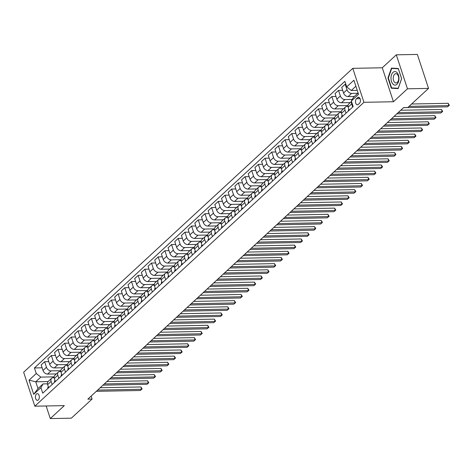 <?xml version="1.0" encoding="UTF-8"?>
<svg xmlns="http://www.w3.org/2000/svg" width="473" height="473" viewBox="0 0 473 473"><rect width="100%" height="100%" fill="white"/><g stroke="black" fill="none" stroke-linecap="round" stroke-linejoin="round"><path stroke-width="0.71" d="M38.337 399.951A3.335 1.963 -91.1 0 0 39.265 396.179A3.335 1.963 -91.1 0 0 37.308 393.678A3.335 1.963 -91.1 0 0 36.409 394.074A3.335 1.963 -91.1 0 0 35.481 397.846A3.335 1.963 -91.1 0 0 37.438 400.347A3.335 1.963 -91.1 0 0 38.337 399.951M352.781 68.343L23.65 372.221L34.819 406.195L363.95 102.31L352.781 68.343L382.273 67.775L393.441 101.748L407.472 88.8L396.297 54.827L382.273 67.775M396.297 54.827L417.363 54.425L428.532 88.398L407.472 88.8M428.532 88.398L407.832 107.513L403.617 107.59L87.842 399.141L92.058 399.058L91.094 396.138M357.606 97.639L356.435 98.721A3.234 1.904 -91.1 0 0 355.536 102.375A3.234 1.904 -91.1 0 0 357.428 104.799A3.234 1.904 -91.1 0 0 358.303 104.415L359.48 103.327A3.234 1.904 -91.1 0 0 360.379 99.679A3.234 1.904 -91.1 0 0 358.481 97.249A3.234 1.904 -91.1 0 0 357.606 97.639L359.368 97.604M355.879 86.24L351.268 90.497L346.691 86.89L344.864 81.332L34.434 367.947L42.127 367.799M346.691 86.89L353.905 80.233L358.552 94.369L351.338 101.027L353.502 97.29L358.114 93.033M48.122 381.563L35.765 381.8L37.994 388.593L43.073 383.905L40.909 387.641L42.736 393.199L353.165 106.585L351.338 101.027M40.909 387.641L33.695 394.305L29.048 380.162L36.261 373.504L34.434 367.947M46.141 405.976L50.286 418.575L71.352 418.173L92.058 399.058M50.286 418.575L64.31 405.627L34.819 406.195M393.441 101.748L363.95 102.31M43.073 383.905L47.471 383.822M52.148 384.508L51.125 381.409A4.168 2.986 -132.7 0 1 51.669 378.282A4.168 2.986 -132.7 0 1 53.289 377.673L54.153 377.655M58.823 378.341L57.807 375.243A4.168 2.986 -132.7 0 1 58.35 372.115A4.168 2.986 -132.7 0 1 59.97 371.506L60.834 371.488M65.505 372.174L64.488 369.076A4.168 2.986 -132.7 0 1 65.026 365.948A4.168 2.986 -132.7 0 1 66.646 365.339L67.509 365.322M72.186 366.007L71.163 362.909A4.168 2.986 -132.7 0 1 71.707 359.782A4.168 2.986 -132.7 0 1 73.327 359.173L74.19 359.155M78.861 359.841L77.844 356.743A4.168 2.986 -132.7 0 1 78.382 353.615A4.168 2.986 -132.7 0 1 80.008 353.006L80.865 352.988M85.542 353.68L84.519 350.576A4.168 2.986 -132.7 0 1 85.063 347.448A4.168 2.986 -132.7 0 1 86.683 346.839L87.546 346.821M92.217 347.513L91.2 344.409A4.168 2.986 -132.7 0 1 91.744 341.281A4.168 2.986 -132.7 0 1 93.364 340.672L94.228 340.655M98.898 341.346L97.881 338.242A4.168 2.986 -132.7 0 1 98.419 335.115A4.168 2.986 -132.7 0 1 100.04 334.506L100.903 334.488M105.58 335.18L104.557 332.076A4.168 2.986 -132.7 0 1 105.101 328.948A4.168 2.986 -132.7 0 1 106.721 328.339L107.584 328.321M112.255 329.013L111.238 325.909A4.168 2.986 -132.7 0 1 111.776 322.781A4.168 2.986 -132.7 0 1 113.402 322.172L114.259 322.16M118.936 322.846L117.913 319.742A4.168 2.986 -132.7 0 1 118.457 316.614A4.168 2.986 -132.7 0 1 120.077 316.005L120.94 315.994M125.611 316.679L124.594 313.581A4.168 2.986 -132.7 0 1 125.138 310.448A4.168 2.986 -132.7 0 1 126.758 309.839L127.621 309.827M132.292 310.513L131.275 307.415A4.168 2.986 -132.7 0 1 131.813 304.287A4.168 2.986 -132.7 0 1 133.433 303.678L134.297 303.66M138.973 304.346L137.95 301.248A4.168 2.986 -132.7 0 1 138.494 298.12A4.168 2.986 -132.7 0 1 140.114 297.511L140.978 297.493M145.649 298.179L144.632 295.081A4.168 2.986 -132.7 0 1 145.176 291.953A4.168 2.986 -132.7 0 1 146.796 291.344L147.653 291.327M152.33 292.012L151.307 288.914A4.168 2.986 -132.7 0 1 151.851 285.787A4.168 2.986 -132.7 0 1 153.471 285.178L154.334 285.16M159.005 285.846L157.988 282.748A4.168 2.986 -132.7 0 1 158.532 279.62A4.168 2.986 -132.7 0 1 160.152 279.011L161.015 278.993M165.686 279.679L164.669 276.581A4.168 2.986 -132.7 0 1 165.207 273.453A4.168 2.986 -132.7 0 1 166.833 272.844L167.69 272.826M172.367 273.512L171.344 270.414A4.168 2.986 -132.7 0 1 171.888 267.286A4.168 2.986 -132.7 0 1 173.508 266.677L174.371 266.66M179.042 267.346L178.025 264.247A4.168 2.986 -132.7 0 1 178.569 261.12A4.168 2.986 -132.7 0 1 180.189 260.511L181.053 260.493M185.723 261.179L184.707 258.081A4.168 2.986 -132.7 0 1 185.245 254.953A4.168 2.986 -132.7 0 1 186.865 254.344L187.728 254.326M192.405 255.012L191.382 251.914A4.168 2.986 -132.7 0 1 191.926 248.786A4.168 2.986 -132.7 0 1 193.546 248.177L194.409 248.159M199.08 248.851L198.063 245.747A4.168 2.986 -132.7 0 1 198.601 242.619A4.168 2.986 -132.7 0 1 200.227 242.01L201.084 241.993M205.761 242.684L204.738 239.58A4.168 2.986 -132.7 0 1 205.282 236.453A4.168 2.986 -132.7 0 1 206.902 235.844L207.765 235.826M212.436 236.518L211.419 233.414A4.168 2.986 -132.7 0 1 211.963 230.286A4.168 2.986 -132.7 0 1 213.583 229.677L214.446 229.659M219.117 230.351L218.1 227.247A4.168 2.986 -132.7 0 1 218.638 224.119A4.168 2.986 -132.7 0 1 220.258 223.51L221.122 223.493M225.798 224.184L224.776 221.08A4.168 2.986 -132.7 0 1 225.319 217.952A4.168 2.986 -132.7 0 1 226.939 217.344L227.803 217.332M232.474 218.018L231.457 214.913A4.168 2.986 -132.7 0 1 231.995 211.786A4.168 2.986 -132.7 0 1 233.621 211.177L234.478 211.165M239.155 211.851L238.132 208.753A4.168 2.986 -132.7 0 1 238.676 205.619A4.168 2.986 -132.7 0 1 240.296 205.01L241.159 204.998M245.83 205.684L244.813 202.586A4.168 2.986 -132.7 0 1 245.357 199.458A4.168 2.986 -132.7 0 1 246.977 198.849L247.84 198.831M252.511 199.517L251.494 196.419A4.168 2.986 -132.7 0 1 252.032 193.291A4.168 2.986 -132.7 0 1 253.652 192.682L254.515 192.665M259.192 193.351L258.169 190.252A4.168 2.986 -132.7 0 1 258.713 187.125A4.168 2.986 -132.7 0 1 260.333 186.516L261.197 186.498M265.867 187.184L264.85 184.086A4.168 2.986 -132.7 0 1 265.394 180.958A4.168 2.986 -132.7 0 1 267.014 180.349L267.872 180.331M272.549 181.017L271.526 177.919A4.168 2.986 -132.7 0 1 272.07 174.791A4.168 2.986 -132.7 0 1 273.69 174.182L274.553 174.165M279.224 174.85L278.207 171.752A4.168 2.986 -132.7 0 1 278.751 168.625A4.168 2.986 -132.7 0 1 280.371 168.016L281.234 167.998M285.905 168.684L284.888 165.585A4.168 2.986 -132.7 0 1 285.426 162.458A4.168 2.986 -132.7 0 1 287.052 161.849L287.909 161.831M292.586 162.517L291.563 159.419A4.168 2.986 -132.7 0 1 292.107 156.291A4.168 2.986 -132.7 0 1 293.727 155.682L294.59 155.664M299.261 156.35L298.244 153.252A4.168 2.986 -132.7 0 1 298.788 150.124A4.168 2.986 -132.7 0 1 300.408 149.515L301.266 149.498M305.942 150.183L304.925 147.085A4.168 2.986 -132.7 0 1 305.463 143.958A4.168 2.986 -132.7 0 1 307.083 143.349L307.947 143.331M312.623 144.023L311.601 140.919A4.168 2.986 -132.7 0 1 312.145 137.791A4.168 2.986 -132.7 0 1 313.765 137.182L314.628 137.164M319.299 137.856L318.282 134.752A4.168 2.986 -132.7 0 1 318.82 131.624A4.168 2.986 -132.7 0 1 320.446 131.015L321.303 130.997M325.98 131.689L324.957 128.585A4.168 2.986 -132.7 0 1 325.501 125.457A4.168 2.986 -132.7 0 1 327.121 124.848L327.984 124.831M332.655 125.522L331.638 122.418A4.168 2.986 -132.7 0 1 332.182 119.291A4.168 2.986 -132.7 0 1 333.802 118.682L334.665 118.664M339.336 119.356L338.319 116.252A4.168 2.986 -132.7 0 1 338.857 113.124A4.168 2.986 -132.7 0 1 340.477 112.515L341.34 112.503M346.017 113.189L344.994 110.085A4.168 2.986 -132.7 0 1 345.538 106.957A4.168 2.986 -132.7 0 1 347.158 106.348L348.022 106.336M357.245 90.384L351.268 90.497M357.86 93.27L351.605 93.388A4.168 2.986 -132.7 0 1 347.028 89.781L345.201 84.229L345.81 84.218M354.389 96.474L348.128 96.598A4.168 2.986 -132.7 0 1 343.552 92.986L341.725 87.434L345.201 84.229M352.273 99.413L344.923 99.555A4.168 2.986 -132.7 0 1 340.347 95.948L338.52 90.39L342.671 90.313M350.268 102.594L341.453 102.765A4.168 2.986 -132.7 0 1 336.871 99.153L335.05 93.601L338.52 90.39M348.01 105.538L338.248 105.721A4.168 2.986 -132.7 0 1 333.666 102.115L331.839 96.557L335.996 96.48M343.587 108.76L334.772 108.932A4.168 2.986 -132.7 0 1 330.195 105.319L328.368 99.768L331.839 96.557M341.329 111.705L331.567 111.888A4.168 2.986 -132.7 0 1 326.991 108.282L325.164 102.724L329.314 102.647M336.906 114.927L328.096 115.093A4.168 2.986 -132.7 0 1 323.514 111.486L321.687 105.934L325.164 102.724M334.653 117.866L324.886 118.055A4.168 2.986 -132.7 0 1 320.31 114.448L318.483 108.891L322.639 108.814M330.231 121.094L321.415 121.259A4.168 2.986 -132.7 0 1 316.839 117.653L315.012 112.101L318.483 108.891M327.972 124.032L318.211 124.222A4.168 2.986 -132.7 0 1 313.629 120.615L311.808 115.057L315.958 114.98M323.55 127.261L314.734 127.426A4.168 2.986 -132.7 0 1 310.158 123.82L308.331 118.268L311.808 115.057M321.297 130.199L311.53 130.388A4.168 2.986 -132.7 0 1 306.953 126.782L305.126 121.224L309.277 121.147M316.875 133.427L308.059 133.593A4.168 2.986 -132.7 0 1 303.477 129.986L301.656 124.434L305.126 121.224M314.616 136.366L304.854 136.555A4.168 2.986 -132.7 0 1 300.272 132.948L298.445 127.391L302.602 127.314M310.193 139.594L301.378 139.76A4.168 2.986 -132.7 0 1 296.802 136.153L294.975 130.595L298.445 127.391M307.935 142.533L298.173 142.722A4.168 2.986 -132.7 0 1 293.597 139.115L291.77 133.557L295.921 133.481M303.512 145.761L294.703 145.926A4.168 2.986 -132.7 0 1 290.12 142.32L288.294 136.762L291.77 133.557M301.26 148.699L291.492 148.889A4.168 2.986 -132.7 0 1 286.916 145.282L285.089 139.724L289.245 139.647M296.837 151.928L288.022 152.093A4.168 2.986 -132.7 0 1 283.445 148.487L281.618 142.929L285.089 139.724M294.578 154.866L284.817 155.055A4.168 2.986 -132.7 0 1 280.235 151.443L278.414 145.891L282.564 145.808M290.156 158.088L281.34 158.26A4.168 2.986 -132.7 0 1 276.764 154.653L274.937 149.096L278.414 145.891M287.903 161.033L278.136 161.222A4.168 2.986 -132.7 0 1 273.56 157.61L271.733 152.058L275.883 151.975M283.475 164.255L274.665 164.427A4.168 2.986 -132.7 0 1 270.083 160.82L268.262 155.262L271.733 152.058M281.222 167.2L271.455 167.389A4.168 2.986 -132.7 0 1 266.878 163.776L265.051 158.224L269.208 158.142M276.8 170.422L267.984 170.593A4.168 2.986 -132.7 0 1 263.408 166.987L261.581 161.429L265.051 158.224M274.541 173.366L264.779 173.556A4.168 2.986 -132.7 0 1 260.203 169.943L258.376 164.391L262.527 164.308M270.118 176.589L261.303 176.76A4.168 2.986 -132.7 0 1 256.727 173.153L254.9 167.596L258.376 164.391M267.866 179.533L258.098 179.716A4.168 2.986 -132.7 0 1 253.522 176.11L251.695 170.558L255.846 170.475M263.443 182.755L254.628 182.927A4.168 2.986 -132.7 0 1 250.051 179.32L248.224 173.762L251.695 170.558M261.185 185.7L251.423 185.883A4.168 2.986 -132.7 0 1 246.841 182.276L245.014 176.725L249.17 176.642M256.762 188.922L247.947 189.094A4.168 2.986 -132.7 0 1 243.37 185.481L241.543 179.929L245.014 176.725M254.509 191.867L244.742 192.05A4.168 2.986 -132.7 0 1 240.166 188.443L238.339 182.891L242.489 182.809M250.081 195.089L241.271 195.26A4.168 2.986 -132.7 0 1 236.689 191.648L234.862 186.096L238.339 182.891M247.828 198.033L238.061 198.217A4.168 2.986 -132.7 0 1 233.485 194.61L231.658 189.058L235.814 188.975M243.406 201.256L234.59 201.427A4.168 2.986 -132.7 0 1 230.014 197.815L228.187 192.263L231.658 189.058M241.147 204.2L231.386 204.383A4.168 2.986 -132.7 0 1 226.809 200.777L224.982 195.219L229.133 195.142M236.725 207.422L227.909 207.594A4.168 2.986 -132.7 0 1 223.333 203.981L221.506 198.429L224.982 195.219M234.472 210.367L224.705 210.55A4.168 2.986 -132.7 0 1 220.128 206.943L218.301 201.386L222.452 201.309M230.049 213.589L221.234 213.761A4.168 2.986 -132.7 0 1 216.658 210.148L214.831 204.596L218.301 201.386M227.791 216.533L218.029 216.717A4.168 2.986 -132.7 0 1 213.447 213.11L211.62 207.552L215.777 207.476M223.368 219.756L214.553 219.921A4.168 2.986 -132.7 0 1 209.977 216.315L208.15 210.763L211.62 207.552M221.11 222.694L211.348 222.884A4.168 2.986 -132.7 0 1 206.772 219.277L204.945 213.719L209.096 213.642M216.687 225.923L207.878 226.088A4.168 2.986 -132.7 0 1 203.295 222.481L201.468 216.93L204.945 213.719M214.435 228.861L204.667 229.05A4.168 2.986 -132.7 0 1 200.091 225.444L198.264 219.886L202.42 219.809M210.012 232.089L201.196 232.255A4.168 2.986 -132.7 0 1 196.62 228.648L194.793 223.096L198.264 219.886M207.753 235.028L197.992 235.217A4.168 2.986 -132.7 0 1 193.41 231.61L191.589 226.053L195.739 225.976M203.331 238.256L194.515 238.422A4.168 2.986 -132.7 0 1 189.939 234.815L188.112 229.263L191.589 226.053M201.078 241.195L191.311 241.384A4.168 2.986 -132.7 0 1 186.734 237.777L184.908 232.219L189.058 232.142M196.656 244.423L187.84 244.588A4.168 2.986 -132.7 0 1 183.258 240.982L181.437 235.424L184.908 232.219M194.397 247.361L184.636 247.55A4.168 2.986 -132.7 0 1 180.053 243.944L178.226 238.386L182.383 238.309M189.975 250.589L181.159 250.755A4.168 2.986 -132.7 0 1 176.583 247.148L174.756 241.591L178.226 238.386M187.716 253.528L177.954 253.717A4.168 2.986 -132.7 0 1 173.378 250.111L171.551 244.553L175.702 244.476M183.293 256.756L174.484 256.922A4.168 2.986 -132.7 0 1 169.902 253.315L168.075 247.757L171.551 244.553M181.041 259.695L171.273 259.884A4.168 2.986 -132.7 0 1 166.697 256.271L164.87 250.72L169.027 250.637M176.618 262.917L167.803 263.089A4.168 2.986 -132.7 0 1 163.226 259.482L161.399 253.924L164.87 250.72M174.36 265.861L164.598 266.051A4.168 2.986 -132.7 0 1 160.016 262.438L158.195 256.886L162.345 256.804M169.937 269.084L161.122 269.255A4.168 2.986 -132.7 0 1 156.545 265.649L154.718 260.091L158.195 256.886M167.684 272.028L157.917 272.217A4.168 2.986 -132.7 0 1 153.341 268.605L151.514 263.053L155.664 262.97M163.256 275.251L154.446 275.422A4.168 2.986 -132.7 0 1 149.864 271.815L148.043 266.258L151.514 263.053M161.003 278.195L151.236 278.384A4.168 2.986 -132.7 0 1 146.66 274.772L144.833 269.22L148.989 269.137M156.581 281.417L147.765 281.589A4.168 2.986 -132.7 0 1 143.189 277.982L141.362 272.424L144.833 269.22M154.322 284.362L144.561 284.545A4.168 2.986 -132.7 0 1 139.984 280.938L138.157 275.387L142.308 275.304M149.9 287.584L141.084 287.755A4.168 2.986 -132.7 0 1 136.508 284.149L134.681 278.591L138.157 275.387M147.647 290.528L137.88 290.712A4.168 2.986 -132.7 0 1 133.303 287.105L131.476 281.553L135.627 281.47M143.224 293.751L134.409 293.922A4.168 2.986 -132.7 0 1 129.833 290.31L128.006 284.758L131.476 281.553M140.966 296.695L131.204 296.878A4.168 2.986 -132.7 0 1 126.622 293.272L124.795 287.72L128.952 287.637M136.543 299.917L127.728 300.089A4.168 2.986 -132.7 0 1 123.151 296.476L121.325 290.925L124.795 287.72M134.291 302.862L124.523 303.045A4.168 2.986 -132.7 0 1 119.947 299.439L118.12 293.887L122.271 293.804M129.862 306.084L121.053 306.256A4.168 2.986 -132.7 0 1 116.47 302.643L114.643 297.091L118.12 293.887M127.609 309.029L117.842 309.212A4.168 2.986 -132.7 0 1 113.266 305.605L111.439 300.048L115.595 299.971M123.187 312.251L114.371 312.422A4.168 2.986 -132.7 0 1 109.795 308.81L107.968 303.258L111.439 300.048M120.928 315.195L111.167 315.379A4.168 2.986 -132.7 0 1 106.591 311.772L104.764 306.214L108.914 306.137M116.506 318.418L107.69 318.589A4.168 2.986 -132.7 0 1 103.114 314.977L101.287 309.425L104.764 306.214M114.253 321.356L104.486 321.545A4.168 2.986 -132.7 0 1 99.909 317.939L98.082 312.381L102.233 312.304M109.831 324.584L101.015 324.75A4.168 2.986 -132.7 0 1 96.439 321.143L94.612 315.592L98.082 312.381M107.572 327.523L97.81 327.712A4.168 2.986 -132.7 0 1 93.228 324.106L91.401 318.548L95.558 318.471M103.149 330.751L94.334 330.917A4.168 2.986 -132.7 0 1 89.758 327.31L87.931 321.758L91.401 318.548M100.897 333.69L91.129 333.879A4.168 2.986 -132.7 0 1 86.553 330.272L84.726 324.715L88.877 324.638M96.468 336.918L87.659 337.083A4.168 2.986 -132.7 0 1 83.077 333.477L81.25 327.925L84.726 324.715M94.216 339.856L84.448 340.046A4.168 2.986 -132.7 0 1 79.872 336.439L78.045 330.881L82.201 330.804M89.793 343.085L80.978 343.25A4.168 2.986 -132.7 0 1 76.401 339.644L74.574 334.086L78.045 330.881M87.535 346.023L77.773 346.212A4.168 2.986 -132.7 0 1 73.191 342.606L71.37 337.048L75.52 336.971M83.112 349.251L74.296 349.417A4.168 2.986 -132.7 0 1 69.72 345.81L67.893 340.253L71.37 337.048M80.859 352.19L71.092 352.379A4.168 2.986 -132.7 0 1 66.516 348.772L64.689 343.215L68.839 343.138M76.437 355.418L67.621 355.584A4.168 2.986 -132.7 0 1 63.039 351.977L61.218 346.419L64.689 343.215M74.178 358.357L64.417 358.546A4.168 2.986 -132.7 0 1 59.835 354.939L58.008 349.381L62.164 349.305M69.756 361.585L60.94 361.75A4.168 2.986 -132.7 0 1 56.364 358.144L54.537 352.586L58.008 349.381M67.497 364.523L57.736 364.713A4.168 2.986 -132.7 0 1 53.159 361.1L51.332 355.548L55.483 355.465M63.075 367.746L54.265 367.917A4.168 2.986 -132.7 0 1 49.683 364.311L47.856 358.753L51.332 355.548M60.822 370.69L51.054 370.879A4.168 2.986 -132.7 0 1 46.478 367.267L44.651 361.715L48.808 361.632M56.399 373.912L47.584 374.084A4.168 2.986 -132.7 0 1 43.008 370.477L41.181 364.92L44.651 361.715M54.141 376.857L40.838 377.111L35.765 381.8L29.048 380.162M352.692 107.022L351.675 103.924A4.168 2.986 -132.7 0 1 351.593 101.796M349.222 110.227L348.199 107.129A4.168 2.986 -132.7 0 1 348.743 104.001L351.486 101.47M342.541 116.393L341.524 113.295A4.168 2.986 -132.7 0 1 342.062 110.168L345.538 106.957M335.865 122.56L334.843 119.462A4.168 2.986 -132.7 0 1 335.387 116.334L338.857 113.124M329.184 128.727L328.167 125.629A4.168 2.986 -132.7 0 1 328.705 122.501L332.182 119.291M322.503 134.894L321.486 131.796A4.168 2.986 -132.7 0 1 322.03 128.668L325.501 125.457M315.828 141.06L314.805 137.962A4.168 2.986 -132.7 0 1 315.349 134.829L318.82 131.624M309.147 147.227L308.13 144.129A4.168 2.986 -132.7 0 1 308.668 140.995L312.145 137.791M302.472 153.394L301.449 150.29A4.168 2.986 -132.7 0 1 301.993 147.162L305.463 143.958M295.791 159.561L294.774 156.457A4.168 2.986 -132.7 0 1 295.312 153.329L298.788 150.124M289.109 165.727L288.092 162.623A4.168 2.986 -132.7 0 1 288.636 159.496L292.107 156.291M282.434 171.894L281.411 168.79A4.168 2.986 -132.7 0 1 281.955 165.662L285.426 162.458M275.753 178.061L274.736 174.957A4.168 2.986 -132.7 0 1 275.274 171.829L278.751 168.625M269.072 184.222L268.055 181.124A4.168 2.986 -132.7 0 1 268.599 177.996L272.07 174.791M262.397 190.388L261.374 187.29A4.168 2.986 -132.7 0 1 261.918 184.163L265.394 180.958M255.716 196.555L254.699 193.457A4.168 2.986 -132.7 0 1 255.243 190.329L258.713 187.125M249.04 202.722L248.018 199.624A4.168 2.986 -132.7 0 1 248.561 196.496L252.032 193.291M242.359 208.889L241.342 205.79A4.168 2.986 -132.7 0 1 241.88 202.663L245.357 199.458M235.678 215.055L234.661 211.957A4.168 2.986 -132.7 0 1 235.205 208.83L238.676 205.619M229.003 221.222L227.98 218.124A4.168 2.986 -132.7 0 1 228.524 214.996L231.995 211.786M222.322 227.389L221.305 224.291A4.168 2.986 -132.7 0 1 221.843 221.163L225.319 217.952M215.647 233.556L214.624 230.457A4.168 2.986 -132.7 0 1 215.168 227.33L218.638 224.119M208.965 239.722L207.949 236.624A4.168 2.986 -132.7 0 1 208.487 233.496L211.963 230.286M202.284 245.889L201.267 242.791A4.168 2.986 -132.7 0 1 201.811 239.657L205.282 236.453M195.609 252.056L194.586 248.952A4.168 2.986 -132.7 0 1 195.13 245.824L198.601 242.619M188.928 258.223L187.911 255.118A4.168 2.986 -132.7 0 1 188.449 251.991L191.926 248.786M182.253 264.389L181.23 261.285A4.168 2.986 -132.7 0 1 181.774 258.157L185.245 254.953M175.572 270.556L174.555 267.452A4.168 2.986 -132.7 0 1 175.093 264.324L178.569 261.12M168.891 276.723L167.874 273.619A4.168 2.986 -132.7 0 1 168.418 270.491L171.888 267.286M162.215 282.889L161.192 279.785A4.168 2.986 -132.7 0 1 161.736 276.658L165.207 273.453M155.534 289.05L154.517 285.952A4.168 2.986 -132.7 0 1 155.055 282.824L158.532 279.62M148.853 295.217L147.836 292.119A4.168 2.986 -132.7 0 1 148.38 288.991L151.851 285.787M142.178 301.384L141.155 298.286A4.168 2.986 -132.7 0 1 141.699 295.158L145.176 291.953M135.497 307.551L134.48 304.452A4.168 2.986 -132.7 0 1 135.024 301.325L138.494 298.12M128.822 313.717L127.799 310.619A4.168 2.986 -132.7 0 1 128.343 307.491L131.813 304.287M122.14 319.884L121.123 316.786A4.168 2.986 -132.7 0 1 121.662 313.658L125.138 310.448M115.459 326.051L114.442 322.953A4.168 2.986 -132.7 0 1 114.986 319.825L118.457 316.614M108.784 332.217L107.761 329.119A4.168 2.986 -132.7 0 1 108.305 325.992L111.776 322.781M102.103 338.384L101.086 335.286A4.168 2.986 -132.7 0 1 101.624 332.158L105.101 328.948M95.428 344.551L94.405 341.453A4.168 2.986 -132.7 0 1 94.949 338.325L98.419 335.115M88.747 350.718L87.73 347.62A4.168 2.986 -132.7 0 1 88.268 344.486L91.744 341.281M82.066 356.884L81.049 353.78A4.168 2.986 -132.7 0 1 81.593 350.653L85.063 347.448M75.39 363.051L74.367 359.947A4.168 2.986 -132.7 0 1 74.911 356.819L78.382 353.615M68.709 369.218L67.692 366.114A4.168 2.986 -132.7 0 1 68.23 362.986L71.707 359.782M62.034 375.385L61.011 372.281A4.168 2.986 -132.7 0 1 61.555 369.153L65.026 365.948M55.353 381.551L54.336 378.447A4.168 2.986 -132.7 0 1 54.874 375.32L58.35 372.115M36.261 373.504L40.838 377.111M48.672 387.718L47.655 384.614A4.168 2.986 -132.7 0 1 48.199 381.486L51.669 378.282M33.695 394.305L37.994 388.593M391.443 68.118L387.966 77.992L391.331 88.226L398.171 88.581L401.642 78.701L398.278 68.473L391.443 68.118M394.843 88.084L398.254 88.333M394.872 88.155L391.331 88.226M388.351 77.986L387.966 77.992M409.08 106.36L448.883 105.597L447.547 106.833L403.528 107.673M411.634 104.001L448.126 103.303L448.883 105.597L449.35 105.26L447.547 106.833M448.126 103.303L449.35 105.26M348.435 110.948A2.761 1.981 -132.7 0 1 348.849 109.157L348.849 109.157M398.183 112.604L442.202 111.764L440.866 113L396.853 113.839M400.743 110.244L441.451 109.47L442.202 111.764L442.669 111.421L440.866 113M441.451 109.47L442.669 111.421M341.76 117.115A2.761 1.981 -132.7 0 1 342.174 115.323L342.186 115.311M391.508 118.77L435.527 117.931L434.19 119.161L390.172 120.006M394.062 116.411L434.77 115.637L435.527 117.931L435.994 117.588L434.19 119.161M434.77 115.637L435.994 117.588M335.079 123.282A2.761 1.981 -132.7 0 1 335.493 121.49L335.493 121.49M384.827 124.937L428.845 124.097L427.509 125.327L383.491 126.173M387.381 122.578L428.089 121.803L428.845 124.097L429.313 123.755L427.509 125.327M428.089 121.803L429.313 123.755M328.404 129.448A2.761 1.981 -132.7 0 1 328.812 127.657L328.83 127.645M378.152 131.104L422.164 130.264L420.828 131.494L376.815 132.339M380.706 128.745L421.413 127.97L422.164 130.264L422.637 129.921L420.828 131.494M421.413 127.97L422.637 129.921M392.945 84.105A6.776 3.985 -91.1 0 0 398.408 81.912A6.776 3.985 -91.1 0 0 397.001 72.582A6.776 3.985 -91.1 0 0 391.538 74.781A6.776 3.985 -91.1 0 0 392.945 84.105M394.583 82.272A4.641 2.732 -91.1 0 0 396.061 82.964A4.641 2.732 -91.1 0 0 398.615 79.57A4.641 2.732 -91.1 0 0 397.355 74.385A4.641 2.732 -91.1 0 0 395.883 73.687A4.641 2.732 -91.1 0 0 393.323 77.081A4.641 2.732 -91.1 0 0 394.583 82.272M391.715 68.431L398.337 68.774L401.601 78.689L398.231 88.256L391.609 87.913L388.351 78.004L391.715 68.431L398.301 68.538M321.723 135.615A2.761 1.981 -132.7 0 1 322.137 133.824L322.137 133.824M371.471 137.271L415.489 136.431L414.153 137.661L370.134 138.506M374.025 134.911L414.732 134.131L415.489 136.431L415.956 136.088L414.153 137.661M414.732 134.131L415.956 136.088M315.042 141.782A2.761 1.981 -132.7 0 1 315.456 139.99L315.467 139.978M364.789 143.437L408.808 142.598L407.472 143.827L363.453 144.673M367.35 141.078L408.051 140.298L408.808 142.598L409.275 142.255L407.472 143.827M408.051 140.298L409.275 142.255M308.366 147.948A2.761 1.981 -132.7 0 1 308.78 146.157L308.792 146.145M358.114 149.604L402.133 148.764L400.797 149.994L356.778 150.84M360.668 147.245L401.376 146.464L402.133 148.764L402.6 148.421L400.797 149.994M401.376 146.464L402.6 148.421M301.685 154.115A2.761 1.981 -132.7 0 1 302.099 152.324L302.099 152.324M351.433 155.771L395.452 154.931L394.115 156.161L350.097 157.006M353.987 153.412L394.695 152.631L395.452 154.931L395.919 154.588L394.115 156.161M394.695 152.631L395.919 154.588M295.01 160.282A2.761 1.981 -132.7 0 1 295.418 158.49L295.418 158.49M344.758 161.937L388.771 161.092L387.434 162.328L343.422 163.173M347.312 159.578L388.02 158.798L388.771 161.092L389.244 160.755L387.434 162.328M388.02 158.798L389.244 160.755M288.329 166.449A2.761 1.981 -132.7 0 1 288.743 164.657L288.743 164.657M338.077 168.104L382.095 167.259L380.759 168.494L336.741 169.334M340.631 165.745L381.339 164.965L382.095 167.259L382.562 166.922L380.759 168.494M381.339 164.965L382.562 166.922M281.648 172.615A2.761 1.981 -132.7 0 1 282.062 170.824L282.062 170.824M331.396 174.271L375.414 173.425L374.078 174.661L330.059 175.501M333.95 171.912L374.657 171.131L375.414 173.425L375.881 173.088L374.078 174.661M374.657 171.131L375.881 173.088M274.973 178.782A2.761 1.981 -132.7 0 1 275.381 176.985L275.381 176.985M324.72 180.438L368.733 179.592L367.403 180.828L323.384 181.667M327.275 178.079L367.982 177.298L368.733 179.592L369.206 179.255L367.403 180.828M367.982 177.298L369.206 179.255M268.292 184.949A2.761 1.981 -132.7 0 1 268.705 183.152L268.705 183.152M318.039 186.604L362.058 185.759L360.722 186.995L316.703 187.834M320.593 184.245L361.301 183.465L362.058 185.759L362.525 185.422L360.722 186.995M361.301 183.465L362.525 185.422M261.616 191.116A2.761 1.981 -132.7 0 1 262.024 189.318L262.024 189.318M311.364 192.771L355.377 191.926L354.041 193.161L310.028 194.001M313.918 190.412L354.626 189.632L355.377 191.926L355.844 191.589L354.041 193.161M354.626 189.632L355.844 191.589M254.935 197.282A2.761 1.981 -132.7 0 1 255.349 195.485L255.349 195.485M304.683 198.938L348.702 198.092L347.365 199.328L303.347 200.168M307.237 196.579L347.945 195.798L348.702 198.092L349.169 197.755L347.365 199.328M347.945 195.798L349.169 197.755M248.254 203.443A2.761 1.981 -132.7 0 1 248.668 201.652L248.68 201.64M298.002 205.105L342.02 204.259L340.684 205.495L296.666 206.334M300.556 202.746L341.264 201.965L342.02 204.259L342.487 203.922L340.684 205.495M341.264 201.965L342.487 203.922M241.579 209.61A2.761 1.981 -132.7 0 1 241.987 207.818L241.987 207.818M291.327 211.265L335.339 210.426L334.009 211.662L289.99 212.501M293.881 208.912L334.588 208.132L335.339 210.426L335.812 210.089L334.009 211.662M334.588 208.132L335.812 210.089M234.898 215.777A2.761 1.981 -132.7 0 1 235.312 213.985L235.323 213.973M284.645 217.432L328.664 216.593L327.328 217.828L283.309 218.668M287.2 215.073L327.907 214.299L328.664 216.593L329.131 216.25L327.328 217.828M327.907 214.299L329.131 216.25M228.223 221.943A2.761 1.981 -132.7 0 1 228.63 220.152L228.648 220.14M277.964 223.599L321.983 222.759L320.647 223.989L276.634 224.835M280.524 221.24L321.232 220.465L321.983 222.759L322.45 222.416L320.647 223.989M321.232 220.465L322.45 222.416M221.541 228.11A2.761 1.981 -132.7 0 1 221.955 226.319L221.955 226.319M271.289 229.766L315.308 228.926L313.971 230.156L269.953 231.001M273.843 227.407L314.551 226.632L315.308 228.926L315.775 228.583L313.971 230.156M314.551 226.632L315.775 228.583M214.86 234.277A2.761 1.981 -132.7 0 1 215.274 232.485L215.286 232.474M264.608 235.932L308.627 235.093L307.29 236.323L263.272 237.168M267.162 233.573L307.87 232.799L308.627 235.093L309.094 234.75L307.29 236.323M307.87 232.799L309.094 234.75M208.185 240.444A2.761 1.981 -132.7 0 1 208.593 238.652L208.593 238.652M257.933 242.099L301.945 241.26L300.609 242.489L256.597 243.335M260.487 239.74L301.195 238.96L301.945 241.26L302.418 240.917L300.609 242.489M301.195 238.96L302.418 240.917M201.504 246.61A2.761 1.981 -132.7 0 1 201.918 244.819L201.918 244.819M251.252 248.266L295.27 247.426L293.934 248.656L249.915 249.502M253.806 245.907L294.513 245.126L295.27 247.426L295.737 247.083L293.934 248.656M294.513 245.126L295.737 247.083M194.823 252.777A2.761 1.981 -132.7 0 1 195.237 250.986L195.237 250.986M244.571 254.433L288.589 253.593L287.253 254.823L243.24 255.668M247.131 252.074L287.838 251.293L288.589 253.593L289.056 253.25L287.253 254.823M287.838 251.293L289.056 253.25M188.148 258.944A2.761 1.981 -132.7 0 1 188.561 257.152L188.561 257.152M237.895 260.599L281.914 259.76L280.578 260.99L236.559 261.835M240.45 258.24L281.157 257.46L281.914 259.76L282.381 259.417L280.578 260.99M281.157 257.46L282.381 259.417M181.466 265.111A2.761 1.981 -132.7 0 1 181.88 263.319L181.88 263.319M231.214 266.766L275.233 265.921L273.897 267.156L229.878 268.002M233.768 264.407L274.476 263.627L275.233 265.921L275.7 265.584L273.897 267.156M274.476 263.627L275.7 265.584M174.791 271.277A2.761 1.981 -132.7 0 1 175.199 269.486L175.199 269.486M224.539 272.933L268.552 272.087L267.215 273.323L223.203 274.163M227.093 270.574L267.801 269.793L268.552 272.087L269.025 271.75L267.215 273.323M267.801 269.793L269.025 271.75M168.11 277.444A2.761 1.981 -132.7 0 1 168.524 275.653L168.536 275.635M217.858 279.1L261.876 278.254L260.54 279.49L216.522 280.329M220.412 276.74L261.12 275.96L261.876 278.254L262.344 277.917L260.54 279.49M261.12 275.96L262.344 277.917M161.429 283.611A2.761 1.981 -132.7 0 1 161.843 281.813L161.843 281.813M211.177 285.266L255.195 284.421L253.859 285.657L209.841 286.496M213.731 282.907L254.439 282.127L255.195 284.421L255.662 284.084L253.859 285.657M254.439 282.127L255.662 284.084M154.754 289.778A2.761 1.981 -132.7 0 1 155.162 287.98L155.179 287.968M204.502 291.433L248.514 290.588L247.184 291.823L203.165 292.663M207.056 289.074L247.763 288.294L248.514 290.588L248.987 290.251L247.184 291.823M247.763 288.294L248.987 290.251M148.073 295.944A2.761 1.981 -132.7 0 1 148.487 294.147L148.498 294.135M197.82 297.6L241.839 296.754L240.503 297.99L196.484 298.83M200.375 295.241L241.082 294.46L241.839 296.754L242.306 296.417L240.503 297.99M241.082 294.46L242.306 296.417M141.397 302.111A2.761 1.981 -132.7 0 1 141.805 300.314L141.805 300.314M191.145 303.767L235.158 302.921L233.822 304.157L189.809 304.996M193.699 301.407L234.407 300.627L235.158 302.921L235.625 302.584L233.822 304.157M234.407 300.627L235.625 302.584M134.716 308.272A2.761 1.981 -132.7 0 1 135.13 306.48L135.142 306.469M184.464 309.933L228.483 309.088L227.146 310.323L183.128 311.163M187.018 307.574L227.726 306.794L228.483 309.088L228.95 308.751L227.146 310.323M227.726 306.794L228.95 308.751M128.035 314.439A2.761 1.981 -132.7 0 1 128.449 312.647L128.449 312.647M177.783 316.094L221.802 315.255L220.465 316.49L176.447 317.33M180.337 313.741L221.045 312.96L221.802 315.255L222.269 314.917L220.465 316.49M221.045 312.96L222.269 314.917M121.36 320.605A2.761 1.981 -132.7 0 1 121.768 318.814L121.768 318.814M171.108 322.261L215.12 321.421L213.79 322.657L169.772 323.497M173.662 319.902L214.37 319.127L215.12 321.421L215.593 321.078L213.79 322.657M214.37 319.127L215.593 321.078M114.679 326.772A2.761 1.981 -132.7 0 1 115.093 324.981L115.093 324.981M164.427 328.428L208.445 327.588L207.109 328.818L163.09 329.663M166.981 326.068L207.688 325.294L208.445 327.588L208.912 327.245L207.109 328.818M207.688 325.294L208.912 327.245M108.004 332.939A2.761 1.981 -132.7 0 1 108.412 331.147L108.412 331.147M157.751 334.594L201.764 333.755L200.428 334.985L156.415 335.83M160.306 332.235L201.013 331.461L201.764 333.755L202.231 333.412L200.428 334.985M201.013 331.461L202.231 333.412M101.323 339.106A2.761 1.981 -132.7 0 1 101.736 337.314L101.736 337.314M151.07 340.761L195.089 339.921L193.753 341.151L149.734 341.997M153.624 338.402L194.332 337.627L195.089 339.921L195.556 339.579L193.753 341.151M194.332 337.627L195.556 339.579M94.641 345.272A2.761 1.981 -132.7 0 1 95.055 343.481L95.055 343.481M144.389 346.928L188.408 346.088L187.072 347.318L143.053 348.163M146.943 344.569L187.651 343.788L188.408 346.088L188.875 345.745L187.072 347.318M187.651 343.788L188.875 345.745M87.966 351.439A2.761 1.981 -132.7 0 1 88.374 349.648L88.374 349.648M137.714 353.095L181.727 352.255L180.39 353.485L136.378 354.33M140.268 350.735L180.976 349.955L181.727 352.255L182.2 351.912L180.39 353.485M180.976 349.955L182.2 351.912M81.285 357.606A2.761 1.981 -132.7 0 1 81.699 355.814L81.711 355.802M131.033 359.261L175.051 358.422L173.715 359.651L129.697 360.497M133.587 356.902L174.295 356.122L175.051 358.422L175.518 358.079L173.715 359.651M174.295 356.122L175.518 358.079M74.604 363.772A2.761 1.981 -132.7 0 1 75.018 361.981L75.018 361.981M124.352 365.428L168.37 364.588L167.034 365.818L123.021 366.664M126.912 363.069L167.619 362.288L168.37 364.588L168.837 364.245L167.034 365.818M167.619 362.288L168.837 364.245M67.929 369.939A2.761 1.981 -132.7 0 1 68.343 368.148L68.354 368.13M117.676 371.595L161.695 370.749L160.359 371.985L116.34 372.83M120.231 369.236L160.938 368.455L161.695 370.749L162.162 370.412L160.359 371.985M160.938 368.455L162.162 370.412M61.248 376.106A2.761 1.981 -132.7 0 1 61.661 374.314L61.661 374.314M110.995 377.761L155.014 376.916L153.678 378.152L109.659 378.991M113.55 375.402L154.257 374.622L155.014 376.916L155.481 376.579L153.678 378.152M154.257 374.622L155.481 376.579M54.572 382.273A2.761 1.981 -132.7 0 1 54.98 380.481L54.998 380.463M104.32 383.928L148.333 383.083L146.997 384.318L102.984 385.158M106.874 381.569L147.582 380.789L148.333 383.083L148.806 382.746L146.997 384.318M147.582 380.789L148.806 382.746M47.891 388.439A2.761 1.981 -132.7 0 1 48.305 386.642L48.305 386.642M97.639 390.095L141.658 389.249L140.321 390.485L96.303 391.325M100.193 387.736L140.901 386.955L141.658 389.249L142.125 388.912L140.321 390.485M140.901 386.955L142.125 388.912M348.128 96.598L351.605 93.388M341.453 102.765L344.923 99.555M334.772 108.932L338.248 105.721M328.096 115.093L331.567 111.888M321.415 121.259L324.886 118.055M314.734 127.426L318.211 124.222M308.059 133.593L311.53 130.388M301.378 139.76L304.854 136.555M294.703 145.926L298.173 142.722M288.022 152.093L291.492 148.889M281.34 158.26L284.817 155.055M274.665 164.427L278.136 161.222M267.984 170.593L271.455 167.389M261.303 176.76L264.779 173.556M254.628 182.927L258.098 179.716M247.947 189.094L251.423 185.883M241.271 195.26L244.742 192.05M234.59 201.427L238.061 198.217M227.909 207.594L231.386 204.383M221.234 213.761L224.705 210.55M214.553 219.921L218.029 216.717M207.878 226.088L211.348 222.884M201.196 232.255L204.667 229.05M194.515 238.422L197.992 235.217M187.84 244.588L191.311 241.384M181.159 250.755L184.636 247.55M174.484 256.922L177.954 253.717M167.803 263.089L171.273 259.884M161.122 269.255L164.598 266.051M154.446 275.422L157.917 272.217M147.765 281.589L151.236 278.384M141.084 287.755L144.561 284.545M134.409 293.922L137.88 290.712M127.728 300.089L131.204 296.878M121.053 306.256L124.523 303.045M114.371 312.422L117.842 309.212M107.69 318.589L111.167 315.379M101.015 324.75L104.486 321.545M94.334 330.917L97.81 327.712M87.659 337.083L91.129 333.879M80.978 343.25L84.448 340.046M74.296 349.417L77.773 346.212M67.621 355.584L71.092 352.379M60.94 361.75L64.417 358.546M54.265 367.917L57.736 364.713M47.584 374.084L51.054 370.879M343.552 92.986L347.028 89.781M348.199 107.129L351.675 103.924M341.524 113.295L344.994 110.085M336.871 99.153L340.347 95.948M334.843 119.462L338.319 116.252M330.195 105.319L333.666 102.115M328.167 125.629L331.638 122.418M323.514 111.486L326.991 108.282M321.486 131.796L324.957 128.585M316.839 117.653L320.31 114.448M314.805 137.962L318.282 134.752M310.158 123.82L313.629 120.615M308.13 144.129L311.601 140.919M303.477 129.986L306.953 126.782M301.449 150.29L304.925 147.085M296.802 136.153L300.272 132.948M294.774 156.457L298.244 153.252M290.12 142.32L293.597 139.115M288.092 162.623L291.563 159.419M283.445 148.487L286.916 145.282M281.411 168.79L284.888 165.585M276.764 154.653L280.235 151.443M274.736 174.957L278.207 171.752M270.083 160.82L273.56 157.61M268.055 181.124L271.526 177.919M263.408 166.987L266.878 163.776M261.374 187.29L264.85 184.086M256.727 173.153L260.203 169.943M254.699 193.457L258.169 190.252M250.051 179.32L253.522 176.11M248.018 199.624L251.494 196.419M243.37 185.481L246.841 182.276M241.342 205.79L244.813 202.586M236.689 191.648L240.166 188.443M234.661 211.957L238.132 208.753M230.014 197.815L233.485 194.61M227.98 218.124L231.457 214.913M223.333 203.981L226.809 200.777M221.305 224.291L224.776 221.08M216.658 210.148L220.128 206.943M214.624 230.457L218.1 227.247M209.977 216.315L213.447 213.11M207.949 236.624L211.419 233.414M203.295 222.481L206.772 219.277M201.267 242.791L204.738 239.58M196.62 228.648L200.091 225.444M194.586 248.952L198.063 245.747M189.939 234.815L193.41 231.61M187.911 255.118L191.382 251.914M183.258 240.982L186.734 237.777M181.23 261.285L184.707 258.081M176.583 247.148L180.053 243.944M174.555 267.452L178.025 264.247M169.902 253.315L173.378 250.111M167.874 273.619L171.344 270.414M163.226 259.482L166.697 256.271M161.192 279.785L164.669 276.581M156.545 265.649L160.016 262.438M154.517 285.952L157.988 282.748M149.864 271.815L153.341 268.605M147.836 292.119L151.307 288.914M143.189 277.982L146.66 274.772M141.155 298.286L144.632 295.081M136.508 284.149L139.984 280.938M134.48 304.452L137.95 301.248M129.833 290.31L133.303 287.105M127.799 310.619L131.275 307.415M123.151 296.476L126.622 293.272M121.123 316.786L124.594 313.581M116.47 302.643L119.947 299.439M114.442 322.953L117.913 319.742M109.795 308.81L113.266 305.605M107.761 329.119L111.238 325.909M103.114 314.977L106.591 311.772M101.086 335.286L104.557 332.076M96.439 321.143L99.909 317.939M94.405 341.453L97.881 338.242M89.758 327.31L93.228 324.106M87.73 347.62L91.2 344.409M83.077 333.477L86.553 330.272M81.049 353.78L84.519 350.576M76.401 339.644L79.872 336.439M74.367 359.947L77.844 356.743M69.72 345.81L73.191 342.606M67.692 366.114L71.163 362.909M63.039 351.977L66.516 348.772M61.011 372.281L64.488 369.076M56.364 358.144L59.835 354.939M54.336 378.447L57.807 375.243M49.683 364.311L53.159 361.1M47.655 384.614L51.125 381.409M43.008 370.477L46.478 367.267M360.089 98.65L356.435 98.721"/></g></svg>
